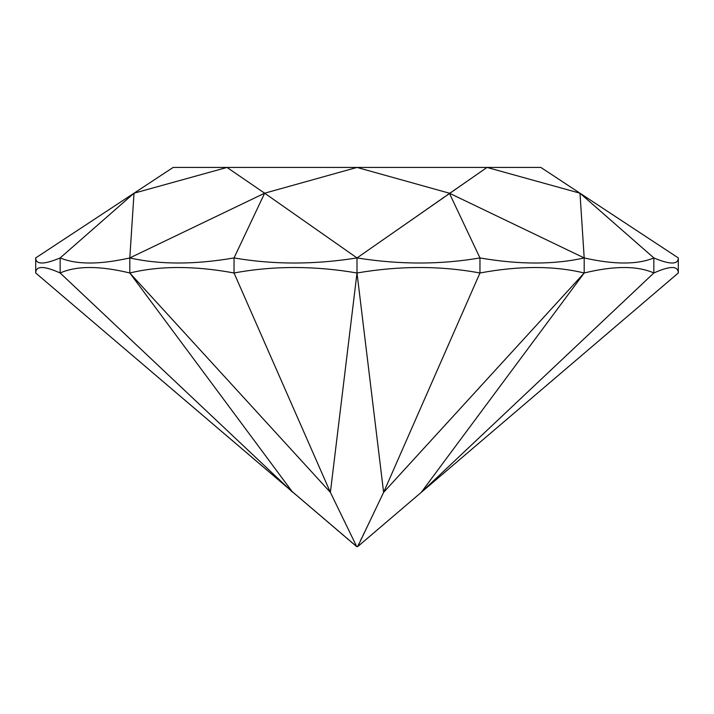 <?xml version="1.0" encoding="UTF-8"?>
<svg xmlns="http://www.w3.org/2000/svg" width="714" height="714" viewBox="0 0 714 714"><rect width="100%" height="100%" fill="white"/><g stroke="black" fill="none" stroke-linecap="round" stroke-linejoin="round"><path stroke-width="0.54" stroke-dasharray="3.57 2.68" d="M129.805 272.989C159.972 265.688 194.717 265.688 234.04 272.989L330.386 492.365L129.805 272.989L129.805 257.933C99.781 264.707 76.559 264.707 60.155 257.933L134.018 193.199L35.7 257.933C35.789 264.716 43.947 264.716 60.155 257.933L60.155 272.989L292.74 492.365L129.805 272.989C99.755 265.688 76.541 265.688 60.155 272.989C43.947 265.688 35.789 265.688 35.7 272.989L356.25 546.567L357.75 546.567L678.3 272.989C678.202 265.688 670.053 265.688 653.846 272.989L421.26 492.365L584.195 272.989C614.219 265.688 637.441 265.688 653.846 272.989L653.846 257.933L579.982 193.199L540.846 167.433L173.154 167.433L134.018 193.199L226.998 167.433L264.635 193.199L357 167.433L449.365 193.199L487.002 167.433L579.982 193.199L584.195 257.933C614.245 264.716 637.459 264.716 653.846 257.933C670.053 264.707 678.211 264.707 678.3 257.933L579.982 193.199M357.312 546.567L383.614 492.365L357 272.989L330.386 492.365L356.688 546.567M383.614 492.365L584.195 272.989C554.01 265.688 519.265 265.688 479.96 272.989L383.614 492.365M584.195 272.989L584.195 257.933C554.028 264.707 519.283 264.707 479.96 257.933L479.96 272.989C440.547 265.688 399.563 265.688 357 272.989C314.41 265.688 273.426 265.688 234.04 272.989L234.04 257.933L264.635 193.199L129.805 257.933C159.99 264.716 194.735 264.716 234.04 257.933C273.453 264.707 314.437 264.707 357 257.933L264.635 193.199M129.805 257.933L134.018 193.199M449.365 193.199L357 257.933C399.59 264.716 440.574 264.716 479.96 257.933L449.365 193.199L584.195 257.933M357 272.989L357 257.933"/><path stroke-width="1.07" d="M357 272.989C399.59 265.688 440.574 265.688 479.96 272.989L383.614 492.365L584.195 272.989L584.195 257.933C614.219 264.707 637.441 264.707 653.846 257.933L653.846 272.989C670.053 265.688 678.211 265.688 678.3 272.989L421.26 492.365L584.195 272.989C614.245 265.688 637.459 265.688 653.846 272.989L421.26 492.365L357.75 546.567L383.614 492.365L357 272.989L330.386 492.365L356.688 546.567L35.7 272.989C35.798 265.688 43.947 265.688 60.155 272.989L60.155 257.933L134.018 193.199L173.154 167.433L226.998 167.433L134.018 193.199L129.805 257.933C159.972 264.707 194.717 264.707 234.04 257.933L264.635 193.199L226.998 167.433L357 167.433L264.635 193.199L357 257.933C314.41 264.716 273.426 264.716 234.04 257.933L234.04 272.989L330.386 492.365L129.805 272.989C159.99 265.688 194.735 265.688 234.04 272.989C273.453 265.688 314.437 265.688 357 272.989L357 257.933C399.563 264.707 440.547 264.707 479.96 257.933L449.365 193.199L357 167.433L487.002 167.433L357 257.933M357.312 546.567L356.688 546.567M129.805 272.989C99.781 265.688 76.559 265.688 60.155 272.989L292.74 492.365L129.805 272.989L129.805 257.933C99.755 264.716 76.541 264.716 60.155 257.933C43.947 264.707 35.789 264.707 35.7 257.933L134.018 193.199M584.195 272.989C554.028 265.688 519.283 265.688 479.96 272.989L479.96 257.933C519.265 264.716 554.01 264.716 584.195 257.933L449.365 193.199M129.805 257.933L264.635 193.199M35.7 272.989L35.7 257.933M678.3 272.989L678.3 257.933C678.211 264.716 670.053 264.716 653.846 257.933L579.982 193.199L487.002 167.433L540.846 167.433L579.982 193.199L584.195 257.933M678.3 257.933L579.982 193.199"/></g></svg>

